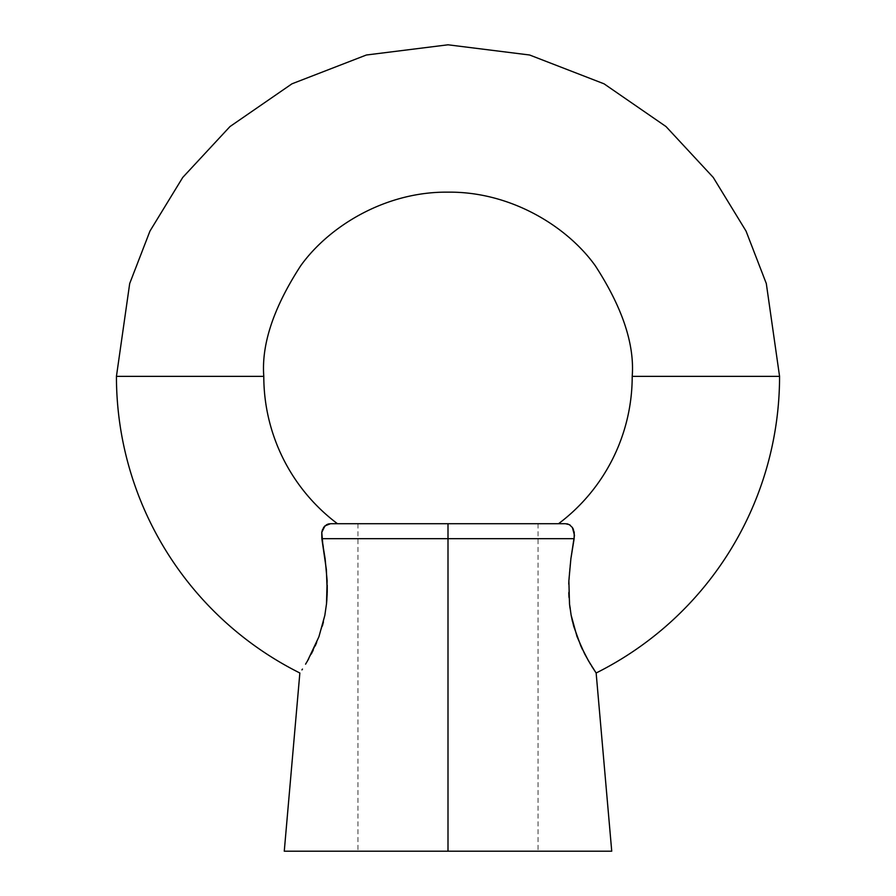 <?xml version="1.0" encoding="UTF-8"?>
<svg xmlns="http://www.w3.org/2000/svg" width="896" height="896" viewBox="0 0 896 896"><rect width="100%" height="100%" fill="white"/><g stroke="black" fill="none" stroke-linecap="round" stroke-linejoin="round"><path stroke-width="0.67" stroke-dasharray="4.48 3.36" d="M632.206 376.365L779.565 376.365L632.206 376.365M584.786 654.147L596.142 672.997L584.786 654.147L577.114 636.843L580.877 646.072M573.765 626.494L571.178 615.429L568.77 592.234L569.632 569.565L574.47 535.326L573.384 529.357M572.421 527.542L569.352 524.675L565.51 523.723L357.941 523.723L448 523.723L448 851.2L448 523.723L331.643 523.723M569.386 524.686L572.398 527.509L574.224 532.291L574.078 539.034M322.728 543.48L325.125 558.779L327.118 580.507L325.853 564.637M327.118 580.597L327.253 585.189M326.973 598.114L327.163 594.362M324.878 615.138L326.525 603.602L324.878 615.138L318.976 636.608L307.552 660.822M305.906 663.589L307.574 660.766M116.435 376.365L263.794 376.365L116.435 376.365M333.413 523.723L567.56 523.981M323.624 527.475L326.659 524.664L324.789 526.053M321.787 532.179L322.56 529.491M321.776 532.258L321.854 538.675L574.146 538.675L448 538.675L448 851.2L357.941 851.2L448 851.2L448 538.675L321.854 538.675L321.776 532.258M582.646 649.88L584.752 654.091M572.51 621.634L573.731 626.371M569.05 598.55L569.542 604.274M570.013 608.171L570.091 608.798M570.125 609L571.155 615.272M568.982 597.363L569.038 598.349M568.87 580.698L568.848 581.37M568.758 584.17L568.747 585.088M568.736 585.312L568.77 592.099M569.632 569.565L569.318 573.171M569.318 573.25L568.882 580.586M571.581 553.773L570.226 563.909M570.17 564.39L569.632 569.531M573.44 542.528L571.614 553.605M611.733 851.2L284.267 851.2L611.733 851.2M324.386 553.605L323.288 546.75M322.717 543.402L321.854 538.675M325.125 558.779L324.43 553.885M325.797 564.155L325.136 558.802M327.242 591.931L327.118 580.507M326.894 599.278L326.95 598.405M318.976 636.608L322.358 626.058M323.557 621.354L324.856 615.261M316.691 642.443L318.942 636.72M313.376 649.835L315.146 646.016M308.739 658.728L311.248 654.091M448 523.723L538.059 523.723L357.941 523.723L448 523.723L448 851.2L538.059 851.2L357.941 851.2L448 851.2L448 523.723L538.059 523.723L448 523.723M590.094 663.589L591.606 666.064M595.616 672.213L596.142 672.997M567.493 523.958L569.352 524.675M326.614 524.686L328.429 523.981M448 851.2L538.059 851.2L448 851.2M357.941 523.723L357.941 851.2M538.059 523.723L538.059 851.2"/><path stroke-width="1.34" d="M591.606 666.064L596.142 672.997A331.565 331.565 0 0 0 779.565 376.365L632.206 376.365C634.659 344.344 622.384 307.507 595.358 265.843C567.101 226.285 510.53 191.43 448 192.158C385.47 191.43 328.899 226.285 300.642 265.843C273.616 307.507 261.341 344.344 263.794 376.365C261.341 344.344 273.616 307.507 300.642 265.843C328.899 226.285 385.47 191.43 448 192.158C510.53 191.43 567.101 226.285 595.358 265.843C622.384 307.507 634.659 344.344 632.206 376.365A184.206 184.206 0 0 1 558.522 523.723A184.206 184.206 0 0 0 632.206 376.365L779.565 376.365L766.304 283.528L746.032 231.067L713.25 177.43L666.019 126.56L604.027 83.81L529.614 55.003L448 44.8L366.386 55.003L291.973 83.81L229.981 126.56L182.75 177.43L149.968 231.067L129.696 283.528L116.435 376.365A331.565 331.565 0 0 0 299.858 672.997A331.565 331.565 0 0 1 116.435 376.365L129.696 283.528L149.968 231.067L182.75 177.43L229.981 126.56L291.973 83.81L366.386 55.003L448 44.8L529.614 55.003L604.027 83.81L666.019 126.56L713.25 177.43L746.032 231.067L766.304 283.528L779.565 376.365A331.565 331.565 0 0 1 596.142 672.997L588.426 660.766L580.821 645.949L573.709 626.282L571.122 615.138L569.475 603.602L568.882 580.507L570.875 558.779L574.146 538.675L448 538.675L448 523.723L330.49 523.723L325.002 525.851L321.754 532.381M329.314 523.802L326.648 524.675L330.49 523.723L565.51 523.723L569.341 524.664L572.387 527.498L574.47 535.293L570.875 558.779L568.882 580.507L569.475 603.602L571.122 615.138L577.024 636.608L584.718 654.024L590.397 664.093M573.384 529.357L572.421 527.542M570.282 525.258L569.386 524.686M321.854 538.675L448 538.675L321.854 538.675L326.368 569.565L327.23 592.234L326.502 603.859L324.822 615.429L318.886 636.843L307.552 660.822L318.886 636.843L324.822 615.429L326.502 603.859L327.13 580.698L325.136 558.835L321.854 538.675L321.776 532.291L322.728 543.491M327.253 585.189L327.242 591.931M327.163 594.362L326.525 603.624M307.552 660.822L305.558 664.171M263.794 376.365A184.206 184.206 0 0 0 337.478 523.723A184.206 184.206 0 0 1 263.794 376.365L116.435 376.365L263.794 376.365M324.789 526.053L323.624 527.475M322.56 529.491L321.787 532.179M321.776 532.28L323.602 527.509L326.682 524.653M331.643 523.723L333.413 523.723M580.854 646.027L582.501 649.578M571.155 615.272L572.331 620.906M572.376 621.074L572.51 621.634M569.542 604.274L570.013 608.171M568.781 592.659L568.982 597.363M568.848 581.37L568.758 584.17M574.078 539.034L573.866 540.165M573.821 540.445L573.44 542.528M448 851.2L611.733 851.2L448 851.2L448 538.675L448 851.2L284.267 851.2L448 851.2M323.288 546.75L322.717 543.402M326.581 603.086L326.894 599.278M322.358 626.058L323.434 621.902M315.146 646.016L316.691 642.443M311.248 654.091L313.208 650.182M307.574 660.766L308.739 658.728M301.93 669.906L302.467 669.088M448 523.723L448 538.675L574.146 538.675L574.224 532.258L572.387 527.498L569.341 524.664L565.51 523.723L448 523.723M566.686 523.802L567.493 523.958M567.56 523.981L568.21 524.171M327.779 524.171L328.429 523.981M596.142 672.997L611.733 851.2M284.267 851.2L299.858 672.997"/></g></svg>
